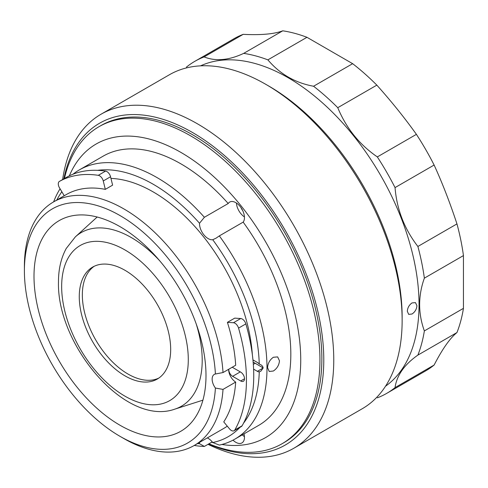 <?xml version="1.0" encoding="UTF-8"?>
<svg xmlns="http://www.w3.org/2000/svg" width="488" height="488" viewBox="0 0 488 488"><rect width="100%" height="100%" fill="white"/><g stroke="black" fill="none" stroke-linecap="round" stroke-linejoin="round"><path stroke-width="0.73" d="M208.596 443.995A185.769 107.256 -120 0 0 323.532 350.463A185.769 107.256 -120 0 0 192.418 132.443A185.769 107.256 -120 0 0 63.843 178.858M208.01 444.33A192.833 111.331 -120 0 0 293.831 448.24A192.833 111.331 -120 0 0 323.385 293.721A192.833 111.331 -120 0 0 197.414 123.799A192.833 111.331 -120 0 0 100.998 114.247A192.833 111.331 -120 0 0 62.641 179.554M293.831 448.24L362.2 408.767A192.833 111.331 -120 0 0 402.136 320.494A192.833 111.331 -120 0 0 265.783 84.326L265.783 84.326A192.833 111.331 -120 0 0 169.366 74.774L100.998 114.247M402.136 320.494L402.136 316.944A188.484 108.824 -120 0 0 268.858 86.102L265.789 84.326L268.858 86.102M385.532 386.203A185.226 106.939 -120 0 0 419.033 304.53A185.226 106.939 -120 0 0 341.429 121.61A185.226 106.939 -120 0 0 200.574 65.85M377.328 397.83A191.741 110.703 -120 0 0 386.594 393.432L425.676 370.868A191.741 110.703 -120 0 0 434.119 365.042L395.042 387.606C396.75 375.412 404.363 364.579 417.88 355.105L456.963 332.541A191.741 110.703 -120 0 0 463.447 308.349L424.365 330.913C421.242 322.324 419.662 313.558 419.637 304.622C419.674 295.636 421.248 286.81 424.365 278.154A191.741 110.703 -120 0 0 417.88 246.471C404.43 229.037 396.811 209.413 395.042 187.599A191.741 110.703 -120 0 0 377.328 156.916C359.436 144.613 346.248 128.21 337.763 107.696A191.741 110.703 -120 0 0 313.564 86.242C295.161 82.868 279.935 74.078 267.875 59.865A191.741 110.703 -120 0 0 243.683 53.381C228.829 60.347 215.641 61.525 204.118 56.913A191.741 110.703 -120 0 0 194.846 61.317A191.741 110.703 -120 0 0 186.404 67.143M412.031 302.926C409.145 304.951 407.578 307.739 407.321 311.289L408.682 314.376L412.031 314.01C414.977 312.021 416.606 309.264 416.923 305.744L415.471 302.615L412.031 302.926M463.447 308.349L463.447 255.59A191.741 110.703 -120 0 0 456.963 223.907C449.918 202.569 442.305 182.945 434.119 165.036A191.741 110.703 -120 0 0 416.404 134.352C404.881 118.175 391.693 101.766 376.84 85.132A191.741 110.703 -120 0 0 352.647 63.678L306.958 37.301A191.741 110.703 -120 0 0 282.759 30.817C274.274 34.05 261.086 35.234 243.195 34.349A191.741 110.703 -120 0 0 233.929 38.753L194.846 61.317M282.759 30.817L243.683 53.381M306.958 37.301L267.875 59.865M243.195 34.349L204.118 56.913M386.594 393.432A191.741 110.703 -120 0 0 395.042 387.606M456.963 332.541C449.985 338.184 442.372 349.018 434.119 365.042M417.88 355.105A191.741 110.703 -120 0 0 424.365 330.913M463.447 255.59L424.365 278.154M456.963 223.907L417.88 246.471M434.119 165.036L395.042 187.599M376.84 85.132L337.763 107.696M416.404 134.352L377.328 156.916M352.647 63.678L313.564 86.242M243.542 423.157A150.029 86.62 -120 0 0 259.256 371.85L260.934 371.118L263.148 368.007C262.837 366.091 261.537 364.786 259.256 364.097A5.429 3.135 -120 0 0 257.389 362.462L252.936 359.894M279.471 360.797L277.648 356.899L273.359 357.265C269.797 359.796 267.863 363.261 267.564 367.671L269.23 371.478L273.359 371.014C277.025 368.556 279.063 365.152 279.471 360.797M243.17 222.131L219.338 235.893A155.458 89.755 60 0 1 266.991 368.007A155.458 89.755 60 0 1 234.795 439.17L258.628 425.414A155.458 89.755 -120 0 0 290.824 354.245A155.458 89.755 -120 0 0 243.17 222.131A12.224 7.058 -120 0 0 243.372 212.14A12.224 7.058 -120 0 0 235.826 202.66A12.224 7.058 -120 0 0 229.714 202.056A12.224 7.058 -120 0 0 228.213 203.52A155.458 89.755 -120 0 0 103.169 156.148L79.337 169.909A155.458 89.755 60 0 1 204.374 217.282L228.213 203.52M234.795 439.17A155.458 89.755 60 0 1 219.338 445.093L212.744 442.518A150.029 86.62 -120 0 0 239.998 427.323M219.338 235.893L216.111 238.138L212.744 239.724A12.224 7.058 60 0 1 208.15 238.595A12.224 7.058 60 0 1 199.513 223.26L204.374 217.282M236.418 203.026A12.224 7.058 -120 0 0 244.445 216.928M233.014 440.152A12.224 7.058 -120 0 0 235.826 442.317A12.224 7.058 -120 0 0 241.932 442.921A12.224 7.058 -120 0 0 244.006 433.85M212.237 441.89L204.374 446.428L199.513 443.702A12.224 7.058 60 0 1 199.543 442.396M207.327 437.907A12.224 7.058 60 0 1 208.15 438.34A12.224 7.058 60 0 1 212.744 442.518M242.261 434.863A12.224 7.058 -120 0 0 244.445 436.626M221.9 444.476A169.476 97.844 -120 0 0 300.736 359.967A169.476 97.844 -120 0 0 203.173 167.677A169.476 97.844 -120 0 0 69.345 175.826M208.913 443.812A183.055 105.689 -120 0 0 282.027 443.763A183.055 105.689 -120 0 0 319.939 359.967A183.055 105.689 -120 0 0 240.035 175.747A183.055 105.689 -120 0 0 98.972 126.703A183.055 105.689 -120 0 0 64.447 178.51M282.027 443.763L283.949 442.653A183.055 105.689 -120 0 0 321.86 358.857A183.055 105.689 -120 0 0 241.956 174.637A183.055 105.689 -120 0 0 100.894 125.599L98.972 126.703M228.793 369.221A5.429 3.135 -120 0 0 232.617 376.321L240.682 380.975A5.429 3.135 -120 0 0 243.396 381.244A5.429 3.135 -120 0 0 244.525 378.761A5.429 3.135 -120 0 0 240.682 372.106L232.617 367.452A5.429 3.135 -120 0 0 232.215 367.244M24.4 270.742L24.4 266.308A140.629 81.191 60 0 1 53.527 201.928A140.629 81.191 60 0 1 158.496 236.107A140.629 81.191 60 0 1 223.016 372.558L215.403 373.997A135.2 78.056 -120 0 0 116.955 213.848A135.2 78.056 -120 0 0 24.4 270.742A135.2 78.056 -120 0 0 119.999 436.327A135.2 78.056 -120 0 0 215.403 388.045L223.016 389.4L235.686 382.08A140.629 81.191 -120 0 1 223.748 421.894L229.512 428.867A5.429 3.135 -120 0 0 234.075 430.745A5.429 3.135 -120 0 0 234.795 430.007L242.091 425.798A155.458 89.755 -120 0 0 253.742 375.656A155.458 89.755 -120 0 0 245.854 323.892L238.553 328.101A5.429 3.135 -120 0 0 233.435 322.739L240.73 318.53A5.429 3.135 60 0 1 245.854 323.892M234.795 430.007A155.458 89.755 -120 0 0 246.44 379.871A155.458 89.755 -120 0 0 238.553 328.101M223.016 389.4A140.629 81.191 60 0 1 194.157 445.514A140.629 81.191 60 0 1 123.842 438.547L119.999 436.327M34.001 276.287A121.622 70.217 -120 0 0 87.09 398.684A121.622 70.217 -120 0 0 180.81 431.264A121.622 70.217 -120 0 0 205.997 375.589A121.622 70.217 -120 0 0 152.909 253.199A121.622 70.217 -120 0 0 59.188 220.613A121.622 70.217 -120 0 0 34.001 276.287M105.317 189.362L112.612 185.147L110.55 176.748L103.255 180.963L105.317 189.362A140.629 81.191 -120 0 0 66.203 194.614L53.527 201.928M103.255 180.963A5.429 3.135 -120 0 0 98.271 175.32L105.567 171.105A5.429 3.135 60 0 1 110.55 176.748M66.685 177.217A5.429 3.135 60 0 1 66.71 177.205A5.429 3.135 60 0 1 66.728 177.193L59.432 181.402A5.429 3.135 -120 0 0 59.408 181.414A5.429 3.135 -120 0 0 59.487 187.819L64.239 195.749M105.567 171.105A155.458 89.755 -120 0 0 66.728 177.193M98.271 175.32A155.458 89.755 -120 0 0 59.432 181.402M215.403 373.997A10.321 5.96 -120 0 0 214.281 374.412A10.321 5.96 -120 0 0 215.403 388.045M242.091 425.798A5.429 3.135 60 0 1 241.371 426.53L234.075 430.745M240.73 318.53L234.722 318.133L227.42 322.348L233.435 322.739M223.016 372.558L235.686 365.238A140.629 81.191 -120 0 0 227.42 322.348M235.686 382.08A10.321 5.96 60 0 1 228.665 369.294M211.597 442.262A169.476 97.844 -120 0 0 213.329 442.714M204.374 446.428A155.458 89.755 60 0 1 194.248 445.459M197.408 443.635A150.029 86.62 -120 0 0 199.513 443.702M259.256 364.097A150.029 86.62 -120 0 0 212.744 239.724M199.513 223.26A150.029 86.62 -120 0 0 97.576 170.336M61.848 191.766A150.029 86.62 -120 0 0 56.779 200.056M253.601 369.141L257.389 371.331A5.429 3.135 -120 0 0 259.256 371.85M252.333 354.587A140.629 81.191 -120 0 0 110.959 178.419M194.157 445.514L223.541 428.549A140.629 81.191 -120 0 0 227.268 426.152M53.619 201.879A155.458 89.755 60 0 1 60.073 188.801M72.993 174.222A155.458 89.755 60 0 1 79.337 169.909M241.084 207.76A6.521 3.764 -120 0 0 242.682 210.523M253.01 360.608A8.418 4.862 120 0 0 253.711 360.339M263.148 367.934L253.138 362.053M79.269 296.68A64.642 37.32 -120 0 0 107.482 361.73A64.642 37.32 -120 0 0 157.295 379.048A64.642 37.32 -120 0 0 170.678 349.457A64.642 37.32 -120 0 0 142.465 284.406A64.642 37.32 -120 0 0 92.653 267.089A64.642 37.32 -120 0 0 79.269 296.68M94.227 266.265A64.642 37.32 -120 0 0 82.338 294.904A64.642 37.32 -120 0 0 109.556 358.881A64.642 37.32 -120 0 0 158.795 378.096M244.525 378.761L240.682 380.975M255.145 363.316L253.321 364.365M240.297 371.886L232.617 376.321M263.148 368.007L257.389 371.331M159.838 260.934A100.241 57.877 -120 0 0 75.341 236.875L66.228 248.49C61.024 258.085 58.438 269.278 58.475 282.076C56.773 345.138 125.501 426.866 174.802 409.145A100.241 57.877 -120 0 0 202.203 360.327A100.241 57.877 -120 0 0 196.213 323.947M188.289 359.619A89.542 51.697 -120 0 0 124.977 249.954A89.542 51.697 -120 0 0 61.659 286.511A89.542 51.697 -120 0 0 124.977 396.177A89.542 51.697 -120 0 0 188.289 359.619M66.71 177.205L59.408 181.414M216.501 237.906L216.111 238.132M75.341 236.875L97.179 217.02M174.802 409.145L202.916 400.16"/></g></svg>
